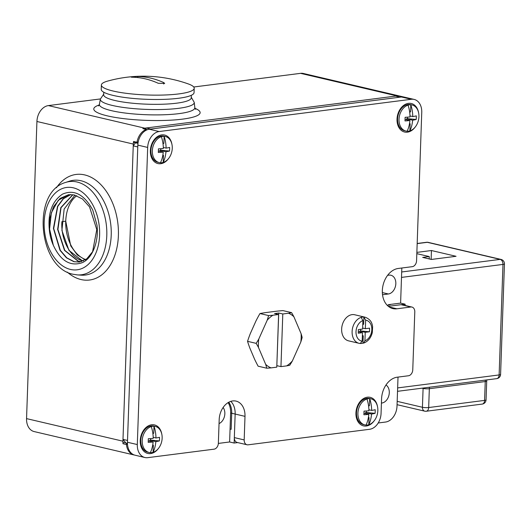 <?xml version="1.0" encoding="UTF-8"?>
<svg xmlns="http://www.w3.org/2000/svg" width="531" height="531" viewBox="0 0 531 531"><rect width="100%" height="100%" fill="white"/><g stroke="black" fill="none" stroke-linecap="round" stroke-linejoin="round"><path stroke-width="0.8" d="M146.941 129.869L146.848 129.617A0.923 0.67 103.2 0 0 146.251 129.445L142.832 128.641A14.742 10.733 -76.8 0 1 144.777 128.17L396.922 95.925L300.546 73.344A14.742 10.733 -76.8 0 1 303.4 73.484L403.202 96.868A14.742 10.733 103.2 0 0 402.272 96.708A0.923 0.67 103.2 0 0 401.721 96.954M300.546 73.344L193.735 87.004M100.399 98.939L48.394 105.589A14.742 10.733 -76.8 0 0 36.924 121.486L26.55 418.614A14.742 10.733 -76.8 0 0 34.15 431.57L133.951 454.948A14.742 10.733 103.2 0 0 134.509 455.054M381.424 403.075A9.585 6.976 103.2 0 0 381.835 403.036A9.585 6.976 103.2 0 0 388.964 395.164A9.585 6.976 103.2 0 0 385.997 384.988M378.211 422.981L385.539 422.045A14.742 10.733 103.2 0 0 397.009 406.149L398.018 377.096M390.272 304.754A9.326 6.784 103.2 0 0 388.46 304.668L400.606 303.115L401.828 268.009M229.618 441.978L234.144 443.04L235.153 414.054L230.627 412.992L229.618 441.978L218.347 443.418M127.002 443.438L126.65 443.71A0.923 0.67 103.2 0 0 126.431 444.533L123.013 443.73A0.923 0.67 -76.8 0 1 123.902 442.588L127.015 443.319L127.473 443.883M123.013 443.73A14.742 10.733 -76.8 0 1 122.926 441.195L26.55 418.614M137.363 143.237L134.024 142.454A0.923 0.67 -76.8 0 1 133.566 141.485A14.742 10.733 103.2 0 0 133.308 144.067L122.926 441.195M142.832 128.641A0.923 0.67 -76.8 0 1 143.131 128.621L146.549 129.425M396.922 95.925A14.742 10.733 -76.8 0 1 398.854 95.905A0.923 0.67 -76.8 0 0 398.044 96.682M219.044 423.599A9.585 6.976 103.2 0 0 224.454 416.457A9.585 6.976 103.2 0 0 223.113 407.496M382.526 294.718A9.585 6.976 103.2 0 0 382.891 294.678L388.373 293.982A9.585 6.976 103.2 0 0 395.721 284.901A9.585 6.976 103.2 0 0 390.889 275.231A9.585 6.976 103.2 0 0 389.031 275.138L387.623 275.317M231.708 413.244L230.627 412.992A17.357 12.631 103.2 0 0 228.118 402.611A17.357 12.631 103.2 0 1 230.627 412.992L230.062 429.081L231.151 429.333L231.708 413.244A17.357 12.631 -76.8 0 0 228.775 402.232M403.752 97.02A14.742 10.733 103.2 0 0 403.202 96.868M146.251 129.445A14.742 10.733 103.2 0 0 136.985 142.281A0.923 0.67 103.2 0 0 137.151 143.058L138.312 141.452M126.431 444.533A14.742 10.733 103.2 0 0 133.951 454.948M137.502 142.793L137.151 143.058L137.502 142.793M85.299 259.871L77.267 254.9L70.736 245.866L65.738 221.175A34.097 22.561 -97.3 0 0 85.756 259.573M83.473 260.86L82.471 260.648C70.63 258.212 60.62 239.547 61.901 221.666L65.738 221.175A34.097 22.561 82.7 0 1 76.769 195.72M74.931 195.123L64.151 209.022L61.908 230.401L68.964 250.386L82.199 260.681L83.34 260.92M72.926 194.718L61.032 207.694L57.919 229.445L64.775 250.347L78.356 261.172L81.482 261.604M72.787 194.698L60.813 207.608L57.64 229.372L64.477 250.34L78.084 261.206L81.343 261.637M79.464 262.035L74.247 261.697L66.773 257.834L60.308 250.313L53.704 228.536L57.74 206.466L63.381 198.773L70.815 194.552M70.676 194.552L63.295 198.64L57.554 206.32L53.419 228.37L60.003 250.293L66.441 257.82L73.975 261.73L79.311 262.055L86.726 258.876L92.586 251.714L96.775 229.604L89.533 206.864L82.491 198.999L74.26 194.963L68.605 194.678L60.069 198.421L53.472 206.791L49.788 218.52L49.556 231.801A34.097 22.561 -97.3 0 0 53.326 245.269L49.589 229.073L51.361 212.752L58.277 200.273L68.745 194.665M49.556 231.801C47.405 214.026 51.713 201.481 62.479 194.154C74.074 189.129 84.157 194.406 92.726 209.964L96.954 225.078C99.031 240.696 92.799 258.219 82.146 262.726C70.218 266.688 60.614 260.867 53.326 245.269M388.46 304.668L389.548 304.92L387.145 305.225M146.144 127.991L150.671 129.053L400.082 97.16L395.555 96.104L146.144 127.991L145.321 129.139M133.241 145.879L122.993 439.383L127.52 440.445L137.768 146.934L133.241 145.879L135.465 142.793M125.933 443.066L122.993 439.383M411.937 307.057A5.529 4.022 103.2 0 0 410.868 307.004L396.889 308.796A20.51 14.928 103.2 0 1 392.913 308.597A20.51 14.928 103.2 0 1 382.566 287.895A20.51 14.928 103.2 0 1 398.296 268.46L412.275 266.675A5.529 4.022 103.2 0 0 416.576 260.714L421.753 112.386A14.742 10.733 103.2 0 0 414.153 99.43A14.742 10.733 103.2 0 0 411.299 99.29L159.147 131.535A14.742 10.733 103.2 0 0 147.678 147.432L137.303 444.56A14.742 10.733 103.2 0 0 144.903 457.516A14.742 10.733 103.2 0 0 147.757 457.656L214.059 449.173A5.529 4.022 103.2 0 0 218.36 443.212L219.184 419.663A17.357 12.631 103.2 0 1 236.049 401.111A17.357 12.631 103.2 0 1 244.997 416.357L244.18 439.914A5.529 4.022 103.2 0 0 247.028 444.772A5.529 4.022 103.2 0 0 248.096 444.825L369.596 429.287A14.742 10.733 103.2 0 0 381.066 413.39L381.57 398.894A20.125 14.649 103.2 0 1 397.228 377.196L408.465 375.762A5.529 4.022 103.2 0 0 412.766 369.802L414.791 311.916A5.529 4.022 103.2 0 0 411.937 307.057L402.093 304.754A5.529 4.022 -76.8 0 0 401.024 304.701L388.334 306.321L405.133 304.177L405.087 305.451M234.144 443.04L237.709 442.588M244.997 416.357L235.153 414.054A17.357 12.631 103.2 0 0 230.799 401.37A17.357 12.631 103.2 0 1 235.153 414.054L234.33 437.604A5.529 4.022 -76.8 0 0 237.184 442.462L247.028 444.772M400.606 303.115L405.133 304.177M411.299 99.29L401.456 96.987A14.742 10.733 -76.8 0 1 404.31 97.127L414.153 99.43M401.456 96.987L149.304 129.232A14.742 10.733 -76.8 0 0 137.834 145.122L127.46 442.257A14.742 10.733 -76.8 0 0 135.06 455.206L144.903 457.516M415.196 127.068A14.649 10.66 -76.8 0 1 407.423 132.166A14.649 10.66 -76.8 0 1 397.029 119.156A14.649 10.66 -76.8 0 1 408.425 103.359A14.649 10.66 -76.8 0 1 418.574 112.652M374.103 420.91A14.649 10.66 -76.8 0 1 366.33 426.008A14.649 10.66 -76.8 0 1 355.936 412.999A14.649 10.66 -76.8 0 1 367.333 397.201A14.649 10.66 -76.8 0 1 377.481 406.494M168.526 158.61A14.649 10.66 -76.8 0 1 160.754 163.707A14.649 10.66 -76.8 0 1 150.359 150.698A14.649 10.66 -76.8 0 1 161.756 134.901A14.649 10.66 -76.8 0 1 171.905 144.193M158.404 448.489A14.649 10.66 -76.8 0 1 150.631 453.587A14.649 10.66 -76.8 0 1 140.237 440.577A14.649 10.66 -76.8 0 1 151.634 424.78A14.649 10.66 -76.8 0 1 161.782 434.079M397.586 118.752A7.832 5.702 -76.8 0 1 399.106 112.28M356.493 412.594A7.832 5.702 -76.8 0 1 358.013 406.122M150.917 150.293A7.832 5.702 -76.8 0 1 152.437 143.821M140.795 440.179A7.832 5.702 -76.8 0 1 142.315 433.701M405.916 131.051A13.401 9.75 103.2 0 0 407.144 131.23A26.245 17.37 -97.3 0 0 409.899 120.544A26.245 4.719 2 0 1 404.98 120.922A25.641 5.529 89.7 0 0 405.113 117.305A26.245 4.719 2 0 0 410.025 116.926A26.245 17.37 -97.3 0 0 408.054 105.138A13.401 9.75 103.2 0 0 399.06 118.44A13.401 9.75 103.2 0 0 405.916 131.051L404.489 130.719A13.401 9.75 103.2 0 1 397.732 117.192A13.401 9.75 103.2 0 1 408 104.501A13.401 9.75 -76.8 0 1 410.602 104.627L412.029 104.959A13.401 9.75 -76.8 0 1 418.886 117.57A13.401 9.75 -76.8 0 1 409.886 130.878L410.131 123.856L409.447 123.942M408.054 105.138A13.401 9.75 -76.8 0 1 409.434 104.833A13.401 9.75 -76.8 0 1 410.795 104.786A26.245 17.37 82.7 0 1 412.766 116.574L409.998 115.924M406.54 119.76L406.573 118.778L412.64 120.198A26.245 17.37 82.7 0 1 409.886 130.878A13.401 9.75 -76.8 0 1 408.512 131.177A13.401 9.75 -76.8 0 1 407.144 131.23M409.693 112.313L410.549 111.809L409.64 111.922M410.549 111.809L410.795 104.786A13.401 9.75 -76.8 0 1 412.029 104.959M410.131 123.856L409.574 123.232M409.899 120.544L405.053 119.409M407.45 117.152L407.396 118.672L406.573 118.778M412.64 120.198A26.245 4.719 2 0 0 416.171 119.495L407.396 118.672M416.171 119.495A25.641 23.975 -116.8 0 0 416.297 115.871A26.245 4.719 2 0 1 412.766 116.574M364.824 424.893A13.401 9.75 103.2 0 0 366.051 425.072A26.245 17.37 -97.3 0 0 368.806 414.386A26.245 4.719 2 0 1 363.888 414.764A25.641 5.529 89.7 0 0 364.014 411.14A26.245 4.719 2 0 0 368.932 410.768A26.245 17.37 -97.3 0 0 366.961 398.98A13.401 9.75 103.2 0 0 357.967 412.282A13.401 9.75 103.2 0 0 364.824 424.893L363.396 424.561A13.401 9.75 103.2 0 1 356.633 411.034A13.401 9.75 103.2 0 1 366.908 398.343A13.401 9.75 -76.8 0 1 369.503 398.469L370.93 398.801A13.401 9.75 -76.8 0 1 377.793 411.412A13.401 9.75 -76.8 0 1 368.793 424.72L369.038 417.698L368.355 417.784M366.961 398.98A13.401 9.75 -76.8 0 1 368.335 398.675A13.401 9.75 -76.8 0 1 369.702 398.628A26.245 17.37 82.7 0 1 371.673 410.417L368.906 409.766M365.447 413.603L365.481 412.62L371.547 414.041A26.245 17.37 82.7 0 1 368.793 424.72A13.401 9.75 -76.8 0 1 367.419 425.019A13.401 9.75 -76.8 0 1 366.051 425.072M368.6 406.155L369.457 405.651L368.547 405.764M369.457 405.651L369.702 398.628A13.401 9.75 -76.8 0 1 370.93 398.801M369.038 417.698L368.481 417.074M368.806 414.386L363.954 413.251M366.357 410.994L366.304 412.514L365.481 412.62M371.547 414.041A26.245 4.719 2 0 0 375.078 413.337L366.304 412.514M375.078 413.337A25.641 23.975 -116.8 0 0 375.205 409.713A26.245 4.719 2 0 1 371.673 410.417M159.247 162.592A13.401 9.75 103.2 0 0 160.475 162.771A26.245 17.37 -97.3 0 0 163.229 152.092A26.245 4.719 2 0 1 158.311 152.463A25.641 5.529 89.7 0 0 158.444 148.846A26.245 4.719 2 0 0 163.356 148.468A26.245 17.37 -97.3 0 0 161.384 136.679A13.401 9.75 103.2 0 0 152.39 149.981A13.401 9.75 103.2 0 0 159.247 162.592L157.82 162.26A13.401 9.75 103.2 0 1 151.056 148.733A13.401 9.75 103.2 0 1 161.331 136.042A13.401 9.75 -76.8 0 1 163.933 136.168L165.36 136.5A13.401 9.75 -76.8 0 1 172.217 149.111A13.401 9.75 -76.8 0 1 163.216 162.42L163.462 155.397L162.778 155.483M161.384 136.679A13.401 9.75 -76.8 0 1 162.758 136.374A13.401 9.75 -76.8 0 1 164.125 136.328A26.245 17.37 82.7 0 1 166.097 148.116L163.329 147.465M159.871 151.302L159.904 150.319L165.971 151.74A26.245 17.37 82.7 0 1 163.216 162.42A13.401 9.75 -76.8 0 1 161.842 162.718A13.401 9.75 -76.8 0 1 160.475 162.771M163.024 143.855L163.88 143.35L162.971 143.463M163.88 143.35L164.125 136.328A13.401 9.75 -76.8 0 1 165.36 136.5M163.462 155.397L162.904 154.773M163.229 152.092L158.384 150.95M160.78 148.693L160.727 150.213L159.904 150.319M165.971 151.74A26.245 4.719 2 0 0 169.502 151.036L160.727 150.213M169.502 151.036A25.641 23.975 -116.8 0 0 169.628 147.412A26.245 4.719 2 0 1 166.097 148.116M149.125 452.472A13.401 9.75 103.2 0 0 150.353 452.651A26.245 17.37 -97.3 0 0 153.107 441.971A26.245 4.719 2 0 1 148.189 442.35A25.641 5.529 89.7 0 0 148.315 438.725A26.245 4.719 2 0 0 153.233 438.347A26.245 17.37 -97.3 0 0 151.262 426.559A13.401 9.75 103.2 0 0 142.268 439.86A13.401 9.75 103.2 0 0 149.125 452.472L147.698 452.14A13.401 9.75 103.2 0 1 140.934 438.613A13.401 9.75 103.2 0 1 151.209 425.922A13.401 9.75 -76.8 0 1 153.804 426.048L155.231 426.386A13.401 9.75 -76.8 0 1 162.094 438.998A13.401 9.75 -76.8 0 1 153.094 452.299L153.34 445.277L152.656 445.363M151.262 426.559A13.401 9.75 -76.8 0 1 152.636 426.26A13.401 9.75 -76.8 0 1 154.003 426.207A26.245 17.37 82.7 0 1 155.975 437.995L153.207 437.345M149.749 441.181L149.782 440.199L155.849 441.619A26.245 17.37 82.7 0 1 153.094 452.299A13.401 9.75 -76.8 0 1 151.72 452.598A13.401 9.75 -76.8 0 1 150.353 452.651M152.901 433.734L153.758 433.23L152.848 433.349M153.758 433.23L154.003 426.207A13.401 9.75 -76.8 0 1 155.231 426.386M153.34 445.277L152.782 444.659M153.107 441.971L148.255 440.836M150.658 438.579L150.605 440.093L149.782 440.199M155.849 441.619A26.245 4.719 2 0 0 159.38 440.916L150.605 440.093M159.38 440.916A25.641 23.975 -116.8 0 0 159.506 437.292A26.245 4.719 2 0 1 155.975 437.995M103.771 92.235L103.678 94.79A43.807 7.879 2 0 0 114.882 100.485A43.807 7.879 -178 0 0 162.99 104.215A43.807 7.879 -178 0 0 191.24 97.85L191.326 95.295M101.381 85.026L101.229 89.374A46.443 8.35 2 0 0 113.11 95.407A46.443 8.35 -178 0 0 164.112 99.363A46.443 8.35 -178 0 0 194.054 92.613L194.207 88.265A46.443 8.35 -178 0 1 164.265 95.016A46.443 8.35 -178 0 1 113.262 91.06A46.443 8.35 2 0 1 101.381 85.026A46.443 8.35 2 0 1 107.561 81.117A133.626 133.626 0 0 1 188.319 83.938A46.443 8.35 -178 0 1 194.207 88.265M132.305 77.214C128.841 77.194 134.92 76.418 137.788 76.51A133.573 88.405 82.7 0 1 150.824 78.157A133.573 88.405 82.7 0 1 163.754 82.597L164.683 83.433L158.271 83.294A133.573 88.405 -97.3 0 0 145.341 78.853A133.573 88.405 -97.3 0 0 132.305 77.214L131.356 77.095M362.487 332.671L358.239 333.216L358.365 329.592L362.613 329.047L362.905 320.565L361.16 317.385A13.401 9.75 -76.8 0 1 362.534 317.08A13.401 9.75 -76.8 0 1 363.901 317.034A13.401 9.75 -76.8 0 1 365.129 317.206L354.668 314.757A13.401 9.75 -76.8 0 0 352.073 314.631A13.401 9.75 103.2 0 0 341.798 327.322A13.401 9.75 103.2 0 0 348.555 340.849L359.016 343.298A13.401 9.75 103.2 0 0 360.244 343.477L362.188 341.154L362.487 332.671L358.292 331.689M359.779 332.041L359.812 331.052L365.228 332.32L364.93 340.809L363.635 343.106L362.985 343.126A13.401 9.75 -76.8 0 1 361.611 343.424A13.401 9.75 -76.8 0 1 360.775 343.484M362.766 324.693L363.649 324.169L362.779 324.282M363.649 324.169L363.901 317.034L365.647 320.213L365.355 328.696L362.646 328.065M362.985 343.126L363.237 335.984L362.368 336.096M363.237 335.984L362.401 335.061M360.695 329.293L360.635 330.946L359.812 331.052M365.228 332.32L369.476 331.782L360.635 330.946M369.476 331.782L369.603 328.158L365.355 328.696M271.056 367.883A69.946 12.578 -178 0 1 266.748 368.209A69.946 33.798 -131 0 0 265.679 364.372A28.76 20.935 -76.8 0 0 271.056 367.883L276.777 367.153L278.616 314.511L274.554 313.555L278.735 313.024L282.797 313.974L288.519 313.244A28.76 20.935 -76.8 0 1 293.895 316.755L301.084 333.641A69.946 33.798 49 0 1 302.152 337.477A69.946 46.376 123.1 0 1 300.792 342.077A28.76 20.935 103.2 0 0 301.084 333.641M265.679 364.372L258.491 347.486A69.946 33.798 -131 0 0 256.174 343.358A69.946 46.376 -56.9 0 0 258.789 339.05A28.76 20.935 103.2 0 0 258.491 347.486M258.789 339.05L267.226 320.166A28.76 20.935 -76.8 0 1 272.894 315.241L278.616 314.511M300.792 342.077L292.355 360.967A28.76 20.935 -76.8 0 1 286.68 365.886L280.959 366.622L282.797 313.974M267.226 320.166A69.946 46.376 -56.9 0 0 268.586 315.567A69.946 12.578 2 0 0 272.894 315.241M268.586 315.567L259.958 313.542A101.859 67.543 -56.9 0 0 255.955 320.963L250.3 333.621A101.859 67.543 -56.9 0 0 247.546 341.333A101.859 49.224 -131 0 0 249.802 347.958L254.614 359.275A101.859 49.224 -131 0 0 258.119 366.191L266.748 368.209M288.519 313.244A69.946 12.578 2 0 0 291.579 312.626L282.95 310.602A101.859 18.313 2 0 0 276.067 311.259L265.593 312.6A101.859 18.313 2 0 0 259.958 313.542M276.83 365.673L278.735 313.024M280.959 366.622L276.897 365.667M292.355 360.967A69.946 46.376 123.1 0 1 289.74 365.268A69.946 12.578 -178 0 1 286.68 365.886M291.579 312.626A69.946 33.798 49 0 1 293.895 316.755M256.174 343.358L247.546 341.333M416.868 252.391L431.444 250.526L456.056 256.294L431.384 259.447L422.676 257.402L429.254 256.566L429.167 258.929M397.175 401.356L422.43 407.277A4.421 3.219 -76.8 0 0 424.714 411.16A4.421 4.421 0 0 0 426.287 411.24L482.194 404.091A4.421 2.927 -97.3 0 0 484.591 400.394L428.676 407.542A4.421 0.796 -178 0 1 422.43 407.277L423.094 388.433L422.045 388.188M426.287 411.24A4.421 2.927 -97.3 0 0 428.676 407.542L429.333 388.705A4.421 0.796 -178 0 1 423.094 388.433A5.529 4.022 -76.8 0 0 423.094 388.055M397.646 387.915L499.127 374.939A4.421 0.796 2 0 0 500.594 374.401A4.421 4.421 0 0 1 496.731 378.636A4.421 2.927 -97.3 0 0 499.127 374.939L502.983 264.425A4.421 2.927 -97.3 0 0 500.182 259.387L427.329 242.315A4.421 3.219 -76.8 0 1 428.185 242.362A4.421 4.421 0 0 0 426.619 242.275L417.18 243.483M429.254 256.566L416.822 253.652M401.695 271.978L500.182 259.387A4.421 3.219 -76.8 0 1 501.038 259.427L428.185 242.362M401.502 277.401L502.983 264.425A4.421 0.796 2 0 0 504.45 263.887A4.421 4.421 0 0 0 501.038 259.427M431.132 259.387L431.444 250.526M146.543 130.042L146.848 129.617M127.546 444.825L126.65 443.71M402.272 96.708L398.854 95.905M144.777 128.17L48.394 105.589M99.217 104.979A53.219 9.571 2 0 0 107.381 115.871A53.219 9.571 2 0 0 176.451 119.78A53.219 9.571 2 0 0 194.977 108.324M133.308 144.067L36.924 121.486M136.985 142.281L133.566 141.485M67.198 272.051A53.219 35.219 -97.3 0 0 81.031 279.545A53.219 35.219 -97.3 0 0 118.393 235.552A53.219 35.219 -97.3 0 0 84.688 174.911A53.219 35.219 -97.3 0 0 56.419 187.795M73.318 187.821A41.511 27.473 -97.3 0 0 44.179 222.137A41.511 27.473 -97.3 0 0 70.47 269.436A41.511 27.473 -97.3 0 0 99.616 235.127A41.511 27.473 -97.3 0 0 73.318 187.821M77.028 181.994A46.98 31.09 -97.3 0 0 65.559 182.465L65.559 182.465C31.283 191.99 38.245 267.982 73.318 274.295L77.38 274.905A46.98 31.09 -97.3 0 0 106.831 232.89A46.98 31.09 -97.3 0 0 77.028 181.994M77.38 274.905L81.329 275.164A47.744 31.601 -97.3 0 0 111.258 232.465A47.744 31.601 -97.3 0 0 80.977 180.739A47.744 31.601 -97.3 0 0 69.322 181.224L65.559 182.465M103.704 94.16L100.366 99.111A46.98 8.45 2 0 0 112.36 105.443A46.98 8.45 2 0 0 164.537 109.419A46.98 8.45 2 0 0 194.24 102.39L191.26 97.219M100.366 99.111L99.423 104.262A47.744 8.582 2 0 0 111.61 110.7A47.744 8.582 2 0 0 164.637 114.742A47.744 8.582 2 0 0 194.824 107.594L195.521 109.306M388.373 293.982L382.347 292.568M382.891 294.678L382.506 294.592M396.889 308.796L389.269 307.011M401.024 304.701L410.868 307.004M159.147 131.535L149.304 129.232M147.678 147.432L137.834 145.122M137.303 444.56L127.46 442.257M244.18 439.914L234.33 437.604M163.754 82.597L163.707 84.017M137.788 76.51L137.755 77.559M361.16 317.385A13.401 9.75 103.2 0 0 352.159 330.687A13.401 9.75 103.2 0 0 359.016 343.298L360.469 343.504M365.647 320.213A10.633 7.739 -76.8 0 1 371.826 329.671A10.633 7.739 -76.8 0 1 364.93 340.809M362.905 320.565A10.633 7.739 103.2 0 0 356.009 331.696A10.633 7.739 103.2 0 0 362.188 341.154M482.194 404.091A4.421 4.421 0 0 0 486.057 399.856A4.421 0.796 -178 0 1 484.591 400.394L485.248 381.557A4.421 0.796 2 0 0 486.715 381.019L486.814 379.904M485.44 380.083A5.529 3.657 82.7 0 0 485.248 381.557L429.333 388.705A5.529 3.657 -97.3 0 1 429.533 387.232M417.174 243.616L427.329 242.315A4.421 2.927 -97.3 0 0 426.619 242.275M137.469 143.197L138.146 142.255M194.24 102.39L194.824 107.594M98.607 105.921L99.423 104.262M363.635 343.106C368.023 341.46 370.91 337.981 372.297 332.658L372.616 326.684C372.145 324.116 371.68 319.755 365.129 317.206M424.714 411.16L397.055 404.682M486.057 399.856L486.715 381.019M500.594 374.401L504.45 263.887M496.731 378.636L397.527 391.32"/></g></svg>

